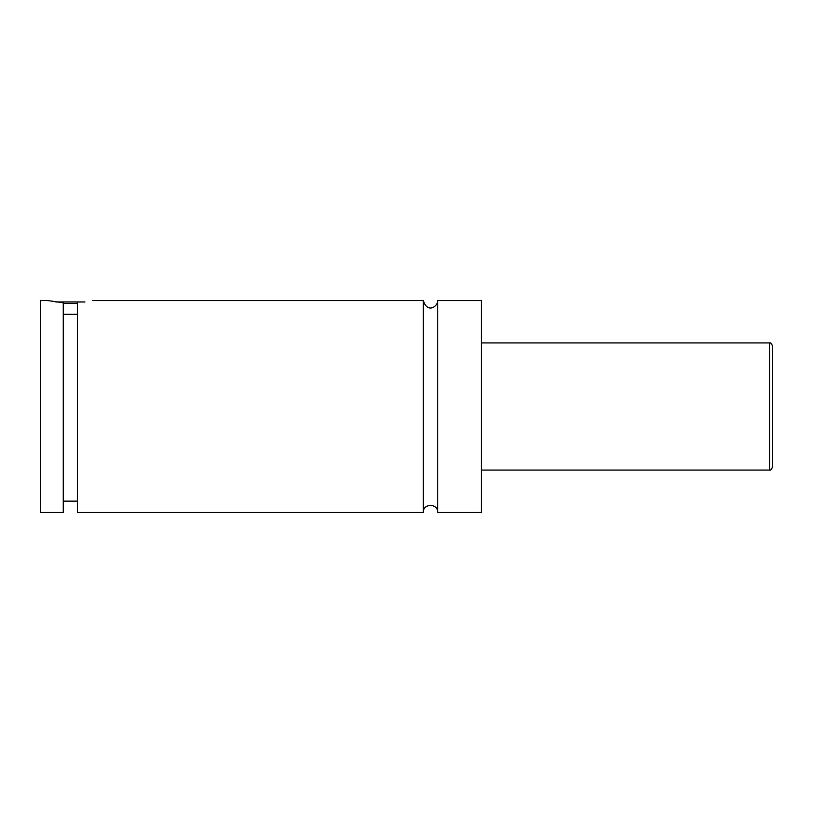 <?xml version="1.0" encoding="UTF-8"?>
<svg xmlns="http://www.w3.org/2000/svg" width="813" height="813" viewBox="0 0 813 813"><rect width="100%" height="100%" fill="white"/><g stroke="black" fill="none" stroke-linecap="round" stroke-linejoin="round"><path stroke-width="1.22" d="M423.309 300.556L423.309 512.444C422.862 503.145 438.166 503.145 437.719 512.444L437.719 300.556C437.994 306.399 427.333 313.93 423.309 300.556L92.916 300.556M77.377 303.381L63.251 303.381M55.701 301.969L84.918 301.969M63.251 314.326L77.377 314.326M47.713 300.556L63.251 302.761L63.251 512.444L40.65 512.444L40.65 300.556L47.713 300.556M77.377 302.761C97.682 300.109 97.682 300.109 77.377 302.761L77.377 512.444L423.309 512.444M772.35 406.5L772.35 467.241C771.547 469.528 770.602 470.473 769.525 470.066L769.525 342.934C770.602 342.527 771.547 343.472 772.35 345.759L772.35 406.5M437.719 512.444L481.367 512.444L481.367 300.556L437.719 300.556M769.525 342.934L481.367 342.934M769.525 470.066L481.367 470.066M77.377 501.143L63.251 501.143"/></g></svg>
